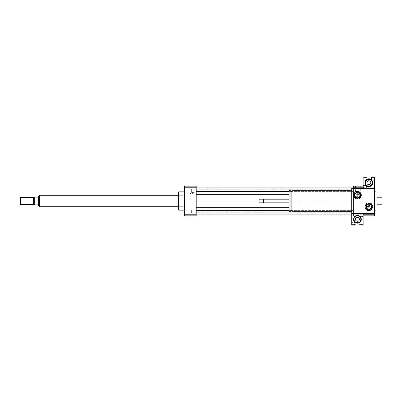 <?xml version="1.0" encoding="UTF-8"?>
<svg xmlns="http://www.w3.org/2000/svg" width="402" height="402" viewBox="0 0 402 402"><rect width="100%" height="100%" fill="white"/><g stroke="black" fill="none" stroke-linecap="round" stroke-linejoin="round"><path stroke-width="0.3" stroke-dasharray="2.01 1.51" d="M374.584 210.115L374.584 213.155L374.584 210.115L367.262 210.115L367.262 213.155L367.262 210.115L367.262 213.155L367.262 210.115L374.584 210.115L374.584 213.155L374.584 210.115M374.584 191.885L374.584 188.845L374.584 191.885L367.262 191.885L367.262 188.845L367.262 191.885L367.262 188.845L367.262 191.885L374.584 191.885L374.584 188.845L374.584 191.885M184.307 191.885L184.307 188.845L184.307 191.885L191.623 191.885L191.623 188.845L191.623 191.885L191.623 188.845L191.623 191.885L184.307 191.885L184.307 188.845L184.307 191.885M184.307 211.633L184.307 213.155L184.307 211.633M191.623 211.633L191.623 213.155L191.623 211.633M184.307 210.115L184.307 213.155L184.307 210.115L191.623 210.115L191.623 213.155L191.623 210.115L184.307 210.115M358.117 192.538L360.735 192.538L358.117 192.538M358.117 186.136L360.735 186.136L358.117 186.136M191.623 192.538L194.241 192.538L191.623 192.538M191.623 186.136L194.241 186.136L191.623 186.136M381.9 197.799L381.9 204.201M377.096 197.799L377.096 204.201M376.87 198.025L376.87 203.975M374.584 201L374.584 210.145L374.584 201M353.77 213.12L354.685 213.12L353.77 213.12M353.77 213.578L354.685 213.578L353.77 213.578M361.086 213.12L360.172 213.12L361.086 213.12M361.086 213.578L360.172 213.578L361.086 213.578M372.523 188.88L371.609 188.88L372.523 188.88M372.523 188.422L371.609 188.422L372.523 188.422M365.207 188.88L366.121 188.88L365.207 188.88M365.207 188.422L366.121 188.422L365.207 188.422M368.408 206.718A0.457 0.457 0 0 1 369.091 206.321A0.457 0.457 0 0 1 369.091 207.115A0.457 0.457 0 0 1 368.408 206.718A0.457 0.457 0 0 1 369.091 206.321A0.457 0.457 0 0 1 369.091 207.115A0.457 0.457 0 0 1 368.408 206.718M356.971 195.282A0.457 0.457 0 0 1 357.659 194.885A0.457 0.457 0 0 1 357.659 195.679A0.457 0.457 0 0 1 356.971 195.282A0.457 0.457 0 0 1 357.659 194.885A0.457 0.457 0 0 1 357.659 195.679A0.457 0.457 0 0 1 356.971 195.282M291.882 190.709L291.882 211.291M351.71 211.291L351.71 190.709L351.71 211.291M291.882 210.377L291.882 191.623L291.882 210.377M290.877 210.377L290.877 191.623L290.877 210.377M290.877 190.709L290.877 211.291M289.048 190.709L289.048 211.291M289.048 202.829L289.048 199.171L289.048 202.829M263.777 199.171L263.777 202.829M263.436 199.513L263.436 202.487M263.094 199.171L263.094 202.829M259.089 199.171L259.089 202.829M258.863 199.397L258.863 202.603M353.544 188.422L351.71 188.422L351.71 213.578L353.544 213.578L353.544 188.422L374.584 188.422L374.584 186.136L374.584 215.864L353.544 215.864L353.544 213.578L374.584 213.578M363.147 187.774L374.584 187.774L353.544 187.774L353.544 214.226L363.147 214.226M375.955 191.854L375.955 210.145M375.955 203.975L375.955 198.025M363.147 186.136L374.584 186.136L353.544 186.136L353.544 187.774M374.584 214.226L353.544 214.226L353.544 215.864L363.147 215.864M196.196 201L196.196 187.071L196.196 214.929L196.196 201L353.544 201L353.544 207.698L353.544 194.302L353.544 201L258.863 201M196.196 191.598L353.544 191.598L353.544 194.302L353.544 189.131L353.544 191.598L291.882 191.598M353.544 187.071L353.544 189.774L353.544 187.071L196.196 187.071M353.544 187.98L353.544 189.774L353.544 187.98L196.196 187.98M196.196 210.402L353.544 210.402L353.544 207.698L353.544 212.869L353.544 210.402L291.882 210.402M196.196 214.929L353.544 214.929L353.544 212.226L353.544 214.929L196.196 214.929L351.71 214.929M353.544 214.02L353.544 212.226L353.544 214.02L196.196 214.02M178.815 191.854L178.815 210.145M184.307 210.145L184.307 191.854L184.307 210.145M178.357 192.312L178.357 209.688M178.357 206.718L178.357 195.282L178.357 206.718L184.307 206.718L184.307 195.282L184.307 206.718L178.357 206.718M196.196 215.864L196.196 186.136L184.307 186.136L184.307 215.864L196.196 215.864M196.196 214.226L184.307 214.226M196.196 187.774L184.307 187.774M289.048 191.598L290.877 191.598M289.048 194.302L196.196 194.302M351.71 189.131L196.196 189.131M196.196 189.774L353.544 189.774L196.196 189.774M196.196 212.226L353.544 212.226L196.196 212.226M351.71 212.869L196.196 212.869M289.048 210.402L290.877 210.402M289.048 207.698L196.196 207.698M38.336 205.573L37.939 204.889L34.738 204.889L34.738 197.111L37.939 197.111L38.336 196.427M38.396 205.573L38.396 196.427M39.768 195.327L39.768 206.673L39.768 195.327M20.1 204.432L20.1 197.568M20.331 204.658L20.331 197.342M33.225 204.658L33.225 197.342M33.823 204.316L33.823 197.683M34.738 197.683L34.738 204.316L34.738 197.683M39.768 206.718L39.768 195.282M184.307 195.282L184.307 206.718L184.307 195.282L178.357 195.282L184.307 195.282M362.001 213.12L360.172 213.12L362.001 213.12L362.001 213.578L360.172 213.578L362.001 213.578L362.001 213.12M354.685 213.12L352.856 213.12L354.685 213.12L354.685 213.578L352.856 213.578L354.685 213.578L354.685 213.12M355.373 224.557L352.167 224.557L355.373 224.557L355.373 225.014L352.167 225.014L355.373 225.014M362.689 224.557L359.488 224.557L362.689 224.557L362.689 225.014L359.488 225.014L362.689 225.014M352.654 225.014A1.603 1.603 0 0 1 353.087 221.969A1.603 1.603 0 0 1 353.971 225.014A1.603 1.603 0 0 1 352.654 225.014L353.971 225.014M361.544 213.578A1.603 1.603 0 0 1 363.147 215.181A1.603 1.603 0 0 1 361.544 216.778A1.603 1.603 0 0 1 359.946 215.181A1.603 1.603 0 0 1 361.544 213.578M353.544 219.296A3.889 3.889 0 0 1 359.373 215.929A3.889 3.889 0 0 1 359.373 222.663A3.889 3.889 0 0 1 353.544 219.296M359.388 219.296A1.96 1.96 0 0 0 356.448 217.598A1.96 1.96 0 0 0 356.448 220.994A1.96 1.96 0 0 0 359.388 219.296M363.147 213.578L351.71 213.578L351.71 225.014L363.147 225.014L363.147 213.578M364.292 188.88L366.121 188.88L364.292 188.88L364.292 188.422L366.121 188.422L364.292 188.422L364.292 188.88M371.609 188.88L373.438 188.88L371.609 188.88L371.609 188.422L373.438 188.422L371.609 188.422L371.609 188.88M370.92 177.443L374.126 177.443L370.92 177.443L370.92 176.986L374.126 176.986L370.92 176.986M363.604 177.443L366.805 177.443L363.604 177.443L363.604 176.986L366.805 176.986L363.604 176.986M373.639 176.986A1.603 1.603 0 0 1 373.207 180.031A1.603 1.603 0 0 1 372.322 176.986A1.603 1.603 0 0 1 373.639 176.986L372.322 176.986M364.75 188.422A1.603 1.603 0 0 1 363.147 186.819A1.603 1.603 0 0 1 364.75 185.221A1.603 1.603 0 0 1 366.348 186.819A1.603 1.603 0 0 1 364.75 188.422M372.754 182.704A3.889 3.889 0 0 1 366.92 186.071A3.889 3.889 0 0 1 366.92 179.337A3.889 3.889 0 0 1 372.754 182.704M366.905 182.704A1.96 1.96 0 0 0 369.845 184.402A1.96 1.96 0 0 0 369.845 181.006A1.96 1.96 0 0 0 366.905 182.704M363.147 188.422L374.584 188.422L374.584 176.986L363.147 176.986L363.147 188.422M366.348 204.739L368.408 203.548A3.201 3.201 0 0 1 369.322 203.548L371.378 204.739A3.201 3.201 0 0 1 371.835 205.528L371.835 207.904A3.201 3.201 0 0 1 371.378 208.698L369.322 209.884A3.201 3.201 0 0 1 368.408 209.884L366.348 208.698A3.201 3.201 0 0 1 365.89 207.904L365.89 205.528A3.201 3.201 0 0 1 366.348 204.739M368.865 203.975A2.744 2.744 0 0 1 371.242 208.09A2.744 2.744 0 0 1 366.488 208.09A2.744 2.744 0 0 1 368.865 203.975A2.744 2.744 0 0 1 371.242 208.09A2.744 2.744 0 0 1 366.488 208.09A2.744 2.744 0 0 1 368.865 203.975M368.865 207.402A0.688 0.688 0 0 1 368.177 206.718A0.688 0.688 0 0 1 368.865 206.03A0.688 0.688 0 0 1 369.549 206.718A0.688 0.688 0 0 1 368.865 207.402M368.865 206.03A0.688 0.688 0 0 0 368.272 207.06A0.688 0.688 0 0 0 369.458 207.06A0.688 0.688 0 0 0 368.865 206.03M370.177 210.377L367.549 210.377A3.889 3.889 0 0 1 366.353 209.683L365.036 207.407A3.889 3.889 0 0 1 365.036 206.025L366.353 203.749A3.889 3.889 0 0 1 367.549 203.06L370.177 203.06A3.889 3.889 0 0 1 371.378 203.749L372.689 206.025A3.889 3.889 0 0 1 372.689 207.407L371.378 209.683A3.889 3.889 0 0 1 370.177 210.377M368.865 204.201A2.518 2.518 0 0 1 371.041 207.975A2.518 2.518 0 0 1 366.684 207.975A2.518 2.518 0 0 1 368.865 204.201M368.865 205.347A1.372 1.372 0 0 1 370.051 207.402A1.372 1.372 0 0 1 367.674 207.402A1.372 1.372 0 0 1 368.865 205.347A1.372 1.372 0 0 1 370.051 207.402A1.372 1.372 0 0 1 367.674 207.402A1.372 1.372 0 0 1 368.865 205.347M354.916 193.302L356.971 192.116A3.201 3.201 0 0 1 357.886 192.116L359.946 193.302A3.201 3.201 0 0 1 360.403 194.096L360.403 196.472A3.201 3.201 0 0 1 359.946 197.261L357.886 198.452A3.201 3.201 0 0 1 356.971 198.452L354.916 197.261A3.201 3.201 0 0 1 354.458 196.472L354.458 194.096A3.201 3.201 0 0 1 354.916 193.302M357.428 192.538A2.744 2.744 0 0 1 359.805 196.653A2.744 2.744 0 0 1 355.051 196.653A2.744 2.744 0 0 1 357.428 192.538A2.744 2.744 0 0 1 359.805 196.653A2.744 2.744 0 0 1 355.051 196.653A2.744 2.744 0 0 1 357.428 192.538M357.428 195.97A0.688 0.688 0 0 1 356.745 195.282A0.688 0.688 0 0 1 357.428 194.598A0.688 0.688 0 0 1 358.117 195.282A0.688 0.688 0 0 1 357.428 195.97M357.428 194.598A0.688 0.688 0 0 0 356.835 195.623A0.688 0.688 0 0 0 358.021 195.623A0.688 0.688 0 0 0 357.428 194.598M358.745 198.94L356.117 198.94A3.889 3.889 0 0 1 354.916 198.251L353.604 195.975A3.889 3.889 0 0 1 353.604 194.593L354.916 192.317A3.889 3.889 0 0 1 356.117 191.623L358.745 191.623A3.889 3.889 0 0 1 359.941 192.317L361.257 194.593A3.889 3.889 0 0 1 361.257 195.975L359.941 198.251A3.889 3.889 0 0 1 358.745 198.94M357.428 192.769A2.518 2.518 0 0 1 359.609 196.543A2.518 2.518 0 0 1 355.252 196.543A2.518 2.518 0 0 1 357.428 192.769M357.428 193.91A1.372 1.372 0 0 1 358.619 195.97A1.372 1.372 0 0 1 356.242 195.97A1.372 1.372 0 0 1 357.428 193.91A1.372 1.372 0 0 1 358.619 195.97A1.372 1.372 0 0 1 356.242 195.97A1.372 1.372 0 0 1 357.428 193.91M39.537 195.327L39.537 206.673M374.584 213.155L367.262 213.155L374.584 213.155M374.584 188.845L367.262 188.845L374.584 188.845M184.307 188.845L191.623 188.845L184.307 188.845M184.307 213.155L191.623 213.155L184.307 213.155M355.499 186.136L355.499 192.538L358.117 194.05L360.735 192.538L360.735 186.136M189.005 186.136L189.005 192.538L191.623 194.05L194.241 192.538L194.241 186.136M352.856 213.578L352.856 213.12L352.856 213.578M360.172 213.578L360.172 213.12L360.172 213.578M373.438 188.422L373.438 188.88L373.438 188.422M366.121 188.422L366.121 188.88L366.121 188.422M352.167 225.014L352.167 224.557M359.488 225.014L359.488 224.557M374.126 176.986L374.126 177.443M366.805 176.986L366.805 177.443"/><path stroke-width="0.6" d="M381.9 204.201L381.9 197.799L377.096 197.799L377.096 204.201L381.9 204.201M377.096 204.201L377.096 197.799M351.71 211.291L291.882 211.291L291.882 190.709L351.71 190.709M291.882 210.377L290.877 210.377M290.877 211.291L290.877 190.709L289.048 190.709L289.048 211.291L290.877 211.291M289.048 202.829L263.777 202.829L263.777 199.171L289.048 199.171M263.777 202.829L263.436 202.487L263.436 199.513L263.777 199.171M263.094 202.829L263.094 199.171L259.089 199.171L259.089 202.829L263.094 202.829L263.436 202.487M259.089 202.829L259.089 199.171M374.584 213.578L351.71 213.578L351.71 188.422L374.584 188.422L374.584 214.226L363.147 214.226M353.544 188.422L353.544 187.774L363.147 187.774M374.584 210.145L375.955 210.145L375.955 203.975M375.955 198.025L375.955 191.854L374.584 191.854M353.544 187.774L353.544 186.136L363.147 186.136M363.147 215.864L374.584 215.864L374.584 214.226M184.307 210.145L178.815 210.145L178.815 191.854L184.307 191.854M178.815 210.145L178.357 209.688L178.357 192.312L178.815 191.854M196.196 186.136L196.196 215.864L184.307 215.864L184.307 186.136L196.196 186.136M196.196 187.774L184.307 187.774M196.196 214.226L184.307 214.226M196.196 191.598L289.048 191.598M290.877 191.598L291.882 191.598M196.196 194.302L289.048 194.302M196.196 189.131L351.71 189.131M196.196 187.071L353.544 187.071M196.196 201L258.863 201M196.196 214.929L351.71 214.929M196.196 212.869L351.71 212.869M196.196 210.402L289.048 210.402M290.877 210.402L291.882 210.402M196.196 207.698L289.048 207.698M38.396 205.573L38.396 196.427L37.939 197.111L34.738 197.111L34.738 204.889L37.939 204.889L39.537 206.673L39.768 195.327M20.331 197.342L20.331 204.658L33.225 204.658L33.225 197.342L20.331 197.342L20.331 204.658M33.225 197.342L33.823 197.683L33.823 204.316L33.225 204.658M33.823 197.683L34.738 197.683M178.357 195.282L39.768 195.282L39.768 206.718L178.357 206.718M354.916 223.552A1.603 1.603 0 0 1 353.313 225.155A1.603 1.603 0 0 1 351.71 223.552A1.603 1.603 0 0 1 353.313 221.954A1.603 1.603 0 0 1 354.916 223.552M352.654 225.014L351.71 225.014L351.71 213.578L363.147 213.578L363.147 215.181A1.603 1.603 0 0 1 360.745 216.567A1.603 1.603 0 0 1 360.745 213.794A1.603 1.603 0 0 1 363.147 215.181L363.147 225.014L353.971 225.014M359.388 219.296A1.96 1.96 0 0 1 356.448 220.994A1.96 1.96 0 0 1 356.448 217.598A1.96 1.96 0 0 1 359.388 219.296M354.001 219.296A3.432 3.432 0 0 1 359.147 216.326A3.432 3.432 0 0 1 359.147 222.266A3.432 3.432 0 0 1 354.001 219.296M353.544 219.296A3.889 3.889 0 0 1 359.373 215.929A3.889 3.889 0 0 1 359.373 222.663A3.889 3.889 0 0 1 353.544 219.296M371.378 178.448A1.603 1.603 0 0 1 372.981 176.845A1.603 1.603 0 0 1 374.584 178.448A1.603 1.603 0 0 1 372.981 180.046A1.603 1.603 0 0 1 371.378 178.448M373.639 176.986L374.584 176.986L374.584 188.422L363.147 188.422L363.147 186.819A1.603 1.603 0 0 1 365.549 185.433A1.603 1.603 0 0 1 365.549 188.206A1.603 1.603 0 0 1 363.147 186.819L363.147 176.986L372.322 176.986M366.905 182.704A1.96 1.96 0 0 1 369.845 181.006A1.96 1.96 0 0 1 369.845 184.402A1.96 1.96 0 0 1 366.905 182.704M372.292 182.704A3.432 3.432 0 0 1 367.147 185.674A3.432 3.432 0 0 1 367.147 179.734A3.432 3.432 0 0 1 372.292 182.704M372.754 182.704A3.889 3.889 0 0 1 366.92 186.071A3.889 3.889 0 0 1 366.92 179.337A3.889 3.889 0 0 1 372.754 182.704M368.408 203.548L366.348 204.739A3.201 3.201 0 0 0 365.89 205.528L365.89 207.904A3.201 3.201 0 0 0 366.348 208.698L368.408 209.884A3.201 3.201 0 0 0 369.322 209.884L371.378 208.698A3.201 3.201 0 0 0 371.835 207.904L371.835 205.528A3.201 3.201 0 0 0 371.378 204.739L369.322 203.548A3.201 3.201 0 0 0 368.408 203.548M367.549 210.377L370.177 210.377A3.889 3.889 0 0 0 371.378 209.683L372.689 207.407A3.889 3.889 0 0 0 372.689 206.025L371.378 203.749A3.889 3.889 0 0 0 370.177 203.06L367.549 203.06A3.889 3.889 0 0 0 366.353 203.749L365.036 206.025A3.889 3.889 0 0 0 365.036 207.407L366.353 209.683A3.889 3.889 0 0 0 367.549 210.377M368.865 204.201A2.518 2.518 0 0 1 371.041 207.975A2.518 2.518 0 0 1 366.684 207.975A2.518 2.518 0 0 1 368.865 204.201M356.971 192.116L354.916 193.302A3.201 3.201 0 0 0 354.458 194.096L354.458 196.472A3.201 3.201 0 0 0 354.916 197.261L356.971 198.452A3.201 3.201 0 0 0 357.886 198.452L359.946 197.261A3.201 3.201 0 0 0 360.403 196.472L360.403 194.096A3.201 3.201 0 0 0 359.946 193.302L357.886 192.116A3.201 3.201 0 0 0 356.971 192.116M356.117 198.94L358.745 198.94A3.889 3.889 0 0 0 359.941 198.251L361.257 195.975A3.889 3.889 0 0 0 361.257 194.593L359.941 192.317A3.889 3.889 0 0 0 358.745 191.623L356.117 191.623A3.889 3.889 0 0 0 354.916 192.317L353.604 194.593A3.889 3.889 0 0 0 353.604 195.975L354.916 198.251A3.889 3.889 0 0 0 356.117 198.94M357.428 192.769A2.518 2.518 0 0 1 359.609 196.543A2.518 2.518 0 0 1 355.252 196.543A2.518 2.518 0 0 1 357.428 192.769M376.87 198.025L374.584 198.025M376.87 203.975L374.584 203.975M291.882 191.623L290.877 191.623M263.436 199.513L263.094 199.171M38.396 196.427L39.537 195.327M33.823 204.316L34.738 204.316"/></g></svg>
